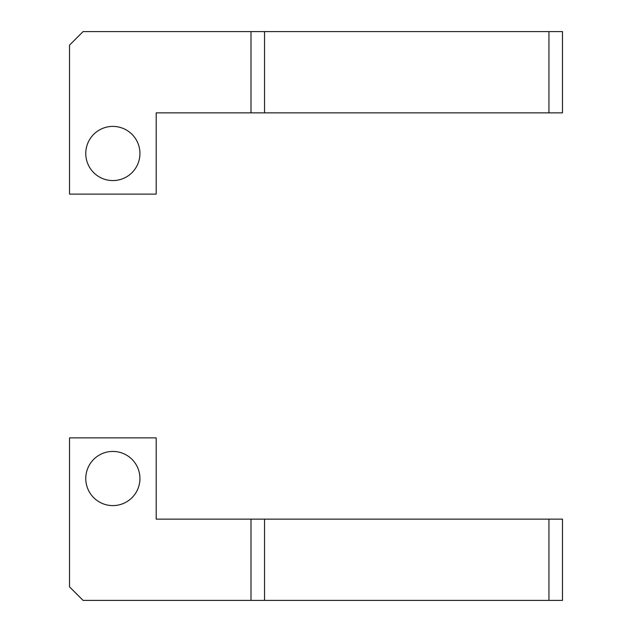 <?xml version="1.0" encoding="UTF-8"?>
<svg xmlns="http://www.w3.org/2000/svg" width="632" height="632" viewBox="0 0 632 632"><rect width="100%" height="100%" fill="white"/><g stroke="black" fill="none" stroke-linecap="round" stroke-linejoin="round"><path stroke-width="0.95" d="M139.941 153.489A27.089 27.089 0 0 1 112.859 180.57A27.089 27.089 0 0 1 85.77 153.489A27.089 27.089 0 0 1 112.859 126.4A27.089 27.089 0 0 1 139.941 153.489M250.991 112.859L156.191 112.859L156.191 194.111L69.52 194.111L69.52 45.141L83.061 31.6L250.991 31.6L250.991 112.859L562.48 112.859L562.48 31.6L548.939 31.6L548.939 112.859M264.539 112.859L264.539 31.6L250.991 31.6M264.539 31.6L548.939 31.6M85.77 478.511A27.089 27.089 0 0 0 112.859 505.6A27.089 27.089 0 0 0 139.941 478.511A27.089 27.089 0 0 0 112.859 451.43A27.089 27.089 0 0 0 85.77 478.511M562.48 600.4L548.939 600.4L548.939 519.141L562.48 519.141L562.48 600.4M264.539 600.4L250.991 600.4L250.991 519.141L264.539 519.141L264.539 600.4L548.939 600.4M250.991 519.141L156.191 519.141L156.191 437.889L69.52 437.889L69.52 586.859L83.061 600.4L250.991 600.4M264.539 519.141L548.939 519.141"/></g></svg>
